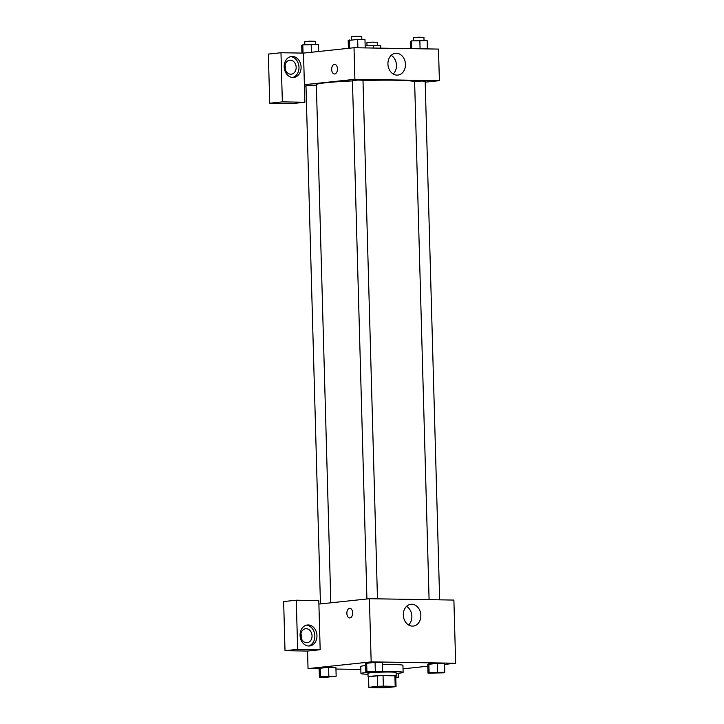 <?xml version="1.0" encoding="UTF-8"?>
<svg xmlns="http://www.w3.org/2000/svg" width="724" height="724" viewBox="0 0 724 724"><rect width="100%" height="100%" fill="white"/><g stroke="black" fill="none" stroke-linecap="round" stroke-linejoin="round"><path stroke-width="1.09" d="M390.879 687.112A10.552 0.615 -1.6 0 1 379.114 687.655A10.552 0.615 -1.6 0 1 371.883 687.275A10.552 0.615 -1.6 0 1 382.408 686.361A10.552 0.615 -1.6 0 1 392.978 686.678A10.552 0.615 -1.6 0 1 390.879 687.112M395.195 686.343L383.34 686.153A13.62 0.796 -1.6 0 0 377.711 686.361L368.851 687.302A13.62 0.796 -1.6 0 0 368.815 687.357A13.62 0.796 -1.6 0 0 369.665 687.61L381.512 687.8A13.62 0.796 -1.6 0 0 387.15 687.592L396.01 686.651A13.62 0.796 -1.6 0 0 396.037 686.596A13.62 0.796 -1.6 0 0 395.195 686.343L394.906 675.818L383.05 675.628L383.34 686.153M368.815 687.357L368.525 676.831A13.62 0.796 -1.6 0 1 368.552 676.768L368.851 687.302M383.05 675.628A13.62 0.796 -1.6 0 0 377.412 675.827L368.552 676.768M394.906 675.818A13.62 0.796 -1.6 0 1 395.747 676.071L396.037 686.596M395.757 676.279A14.064 0.824 178.4 0 0 396.2 676.053A14.064 0.824 178.4 0 0 382.109 675.619A14.064 0.824 178.4 0 0 368.073 676.84A14.064 0.824 178.4 0 0 368.525 677.04M368.073 676.84L367.973 673.329A14.064 0.824 -1.6 0 1 382.019 672.116A14.064 0.824 -1.6 0 1 396.1 672.542L396.2 676.053M377.412 675.827L377.711 686.361M381.801 671.709A21.105 1.24 -1.6 0 1 403.132 672.352A21.105 1.24 -1.6 0 1 398.933 673.211A21.105 1.24 -1.6 0 1 396.128 673.465M368 674.252A21.105 1.24 -1.6 0 1 360.941 673.528A21.105 1.24 -1.6 0 1 370.29 672.234M360.941 673.528L360.751 666.505A21.105 1.24 -1.6 0 1 365.656 665.573M382.444 664.668A21.105 1.24 -1.6 0 1 402.933 665.329L403.132 672.352M444.798 672.27L444.554 663.501L437.242 663.383L428.843 663.827L429.097 672.605L428.02 673.166L443.722 672.84L444.798 672.27L429.097 672.605M335.909 667.447L328.596 667.329L335.909 667.447L336.153 676.225L320.451 676.551L319.375 677.112L326.687 677.23L336.153 676.225M328.841 676.107L328.596 667.329L319.121 668.342L320.189 667.772L320.451 676.551M444.581 664.415L455.649 663.238L371.168 661.881L308.035 668.605L319.139 668.777M335.954 669.048L360.833 669.447M403.033 668.84L427.821 666.198M382.625 671.275L382.381 662.496L375.068 662.379L366.67 662.831L366.914 671.601L365.837 672.162L373.159 672.279L382.625 671.275L366.914 671.601M352.651 612.812A4.833 2.896 90.9 0 1 349.674 617.952A4.833 2.896 90.9 0 1 346.859 613.074A4.833 2.896 90.9 0 1 349.837 608.287A4.833 2.896 90.9 0 1 352.651 612.812M320.171 649.709L318.795 600.576L296.27 600.214L297.645 649.347L320.171 649.709L307.546 651.057L308.035 668.605M455.649 663.238L453.885 600.069L369.403 598.712L371.168 661.881M369.403 598.712L318.895 604.087M349.837 608.287A4.833 2.896 -89.1 0 0 346.859 613.074A4.833 2.896 -89.1 0 0 349.683 617.952M308.813 646.016A10.552 8.426 -96.1 0 1 300.089 635.871A10.552 8.426 -96.1 0 1 307.401 625.002A10.552 8.426 -96.1 0 1 316.895 634.595A10.552 8.426 -96.1 0 1 309.628 645.98A10.552 8.426 -96.1 0 1 308.813 646.016M308.569 646.007A10.552 8.426 83.9 0 0 314.786 634.821A10.552 8.426 83.9 0 0 306.352 625.192M300.777 635.627A7.032 5.62 -96.1 0 1 305.664 628.722A7.032 5.62 -96.1 0 1 312.044 635.808A7.032 5.62 -96.1 0 1 307.157 642.713A7.032 5.62 -96.1 0 1 300.777 635.627M300.894 633.925A7.032 5.62 -96.1 0 1 301.519 636.93A7.032 5.62 -96.1 0 1 301.401 638.622M297.645 649.347L285.012 650.695L307.546 651.057M296.27 600.214L283.645 601.563L285.012 650.695M403.322 615.038A10.95 8.742 -96.1 0 1 410.924 604.296A10.95 8.742 -96.1 0 1 420.78 614.251A10.95 8.742 -96.1 0 1 413.25 626.07A10.95 8.742 -96.1 0 1 403.322 615.038M408.58 624.984A10.95 8.742 83.9 0 0 406.598 606.341M330.823 602.821L316.352 84.726A49.232 2.896 -1.6 0 1 352.452 80.925M362.996 80.536A49.232 2.896 -1.6 0 1 414.626 81.749M439.649 599.843L425.169 81.233L421.549 81.034L414.617 81.522L429.088 599.671M320.451 603.925L305.971 85.477L316.361 85.106M366.923 598.974L352.443 80.527L357.71 80.065L362.986 80.228L377.476 598.839M305.999 86.265L304.433 86.237M425.187 82.183L439.377 80.672L354.896 79.314L304.388 84.69L304.876 102.238L282.351 101.876L280.975 52.743L303.51 53.105L304.388 84.69M285.518 70.092A7.032 5.62 83.9 0 0 285.636 68.4A7.032 5.62 83.9 0 0 285.021 65.395M304.876 102.238L292.252 103.577L269.726 103.215L268.351 54.083L280.975 52.743M296.161 67.278A7.032 5.62 -96.1 0 1 291.274 74.183A7.032 5.62 -96.1 0 1 284.894 67.097A7.032 5.62 -96.1 0 1 289.781 60.192A7.032 5.62 -96.1 0 1 296.161 67.278M292.686 77.477A10.552 8.426 83.9 0 0 298.912 66.291A10.552 8.426 83.9 0 0 290.478 56.662M292.93 77.486A10.552 8.426 -96.1 0 1 284.215 67.341A10.552 8.426 -96.1 0 1 291.519 56.472A10.552 8.426 -96.1 0 1 301.012 66.065A10.552 8.426 -96.1 0 1 293.754 77.45A10.552 8.426 -96.1 0 1 292.93 77.486M282.351 101.876L269.726 103.215M439.377 80.672L438.491 49.087L354.018 47.73L303.51 53.105M387.928 64.056A10.95 8.742 -96.1 0 1 395.539 53.314A10.95 8.742 -96.1 0 1 405.395 63.269A10.95 8.742 -96.1 0 1 397.856 75.088A10.95 8.742 -96.1 0 1 387.928 64.056M354.018 47.73L354.896 79.314M393.195 74.002A10.95 8.742 83.9 0 0 391.204 55.359M337.456 68.852A4.833 2.896 90.9 0 1 334.488 73.993A4.833 2.896 90.9 0 1 331.664 69.106A4.833 2.896 90.9 0 1 334.642 64.318A4.833 2.896 90.9 0 1 337.456 68.852M334.642 64.318A4.833 2.896 -89.1 0 0 331.664 69.106A4.833 2.896 -89.1 0 0 334.488 73.993M427.386 48.906L427.16 40.571L411.449 40.906L410.372 41.467L410.571 48.635M411.449 40.906L411.666 48.653M419.839 40.454L420.074 48.789M413.476 40.797L413.395 37.657L418.653 37.205L423.938 37.358L424.029 40.526M365.213 47.902L364.977 39.576L357.665 39.458L348.199 40.463L348.416 48.318M349.276 39.901L349.502 48.209M357.665 39.458L357.9 47.784M351.303 39.793L351.221 36.653L356.479 36.2L361.765 36.363L361.855 39.521M380.761 48.155L380.688 45.521L365.158 45.838M373.376 45.404L373.448 48.037M367.014 45.739L366.923 42.607L372.19 42.146L377.466 42.309L377.557 45.467M318.705 51.485L318.515 44.526L302.804 44.852L301.727 45.413L301.935 53.078M302.804 44.852L303.03 53.096M311.193 44.408L311.42 52.264M304.831 44.743L304.75 41.603L310.008 41.15L315.293 41.313L315.383 44.472M431.133 672.895L441.685 672.569M444.554 663.501L437.242 663.383L427.766 664.388L428.02 673.166M437.242 663.383L437.486 672.153M368.959 671.863L379.503 671.573M382.381 662.496L375.068 662.379L365.593 663.392L365.837 672.162M375.068 662.379L375.313 671.157M395.802 677.863L398.336 677.221L395.775 677.184M398.218 673.284L398.336 677.221M322.488 676.813L333.04 676.551M319.121 668.342L319.375 677.112"/></g></svg>
